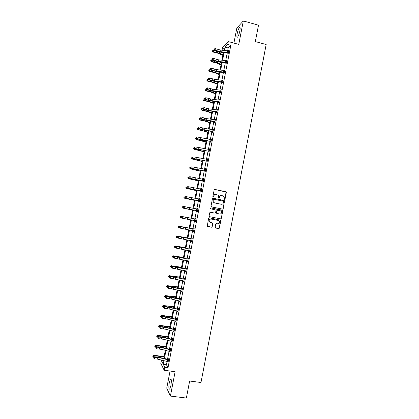 <?xml version="1.0" encoding="UTF-8"?>
<svg xmlns="http://www.w3.org/2000/svg" width="419" height="419" viewBox="0 0 419 419"><rect width="100%" height="100%" fill="white"/><g stroke="black" fill="none" stroke-linecap="round" stroke-linejoin="round"><path stroke-width="0.63" d="M224.537 199.486L225.045 199.135L226.333 192.489L225.846 191.734L214.895 189.446L214.161 189.943L212.862 196.621L213.208 197.15L213.721 196.799L213.889 195.935C214.245 194.741 215.026 194.207 216.235 194.332L218.461 195.474L218.598 198.108L219.394 197.967L219.561 197.108C219.917 195.914 220.698 195.38 221.897 195.505L224.097 196.605L224.537 199.486L224.883 199.135L226.082 192.017L214.648 189.446M213.224 197.155L213.889 195.935M218.896 198.323L219.561 197.108M169.313 382.421L170.512 378.923C171.46 378.734 171.586 380.965 170.884 385.621L169.679 389.12C168.731 389.282 168.606 387.046 169.313 382.421M237.175 33.688C237.83 30.655 238.6 28.565 239.485 27.424C240.228 26.895 240.359 28.031 239.878 30.833C239.218 33.892 238.448 35.976 237.568 37.102C236.824 37.621 236.688 36.484 237.175 33.688M170.067 371.045L166.736 388.146L170.397 396.075L186.35 398.05L189.645 381.028L200.979 382.51L266.17 44.54L255.333 41.575L258.502 25.203L243.319 20.95L236.84 28.031L233.912 43.084M215.141 227.276L215.633 228.02L218.708 228.617L219.441 228.109L220.808 220.274L209.39 217.786L208.652 218.299L207.253 226.134L211.443 227.213L212.176 226.7L212.742 223.112L210.448 222.41L209.275 221.489C208.924 219.917 209.537 219.1 211.103 219.043L218.346 220.467L219.483 221.326C219.886 222.913 219.289 223.746 217.691 223.825L216.487 223.589L215.759 224.102L215.141 227.276M221.923 50.217L222.384 47.866L228.297 41.565L238.762 44.393L243.319 20.95M228.297 41.565L227.737 44.451L225.15 47.158L224.5 50.5M167.087 361.429L166.443 364.729L168.009 367.709L230.822 45.278L227.737 44.451M168.009 367.709L164.787 367.274L164.201 370.26L160.781 363.352L161.341 360.487L162.782 363.325L163.347 360.434M170.397 396.075L175.132 371.721L164.201 370.26M222.484 209.107L223.212 208.604L224.563 200.753L213.192 198.213L212.459 198.716L211.014 206.138L211.506 206.892L222.484 209.107L223.055 208.594L224.484 201.214L223.997 200.465L212.988 198.203M222.761 210.956L221.326 218.351L220.598 218.859L209.605 216.686L209.112 215.932L209.73 212.752L210.469 212.244L214.937 213.135L215.665 212.627L216.01 210.092L210.935 208.84L210.637 208.61L211.108 207.955L222.688 210.511L221.326 218.351M163.284 360.754L161.341 360.487M223.846 50.427L224.306 48.044L222.211 50.249M163.745 358.402L165.322 350.326M165.709 348.32L167.291 340.223M167.673 338.253L169.26 330.13M169.637 328.197L171.23 320.053M171.601 318.147L173.194 309.987M173.56 308.112L175.152 299.925M175.514 298.087L177.117 289.88M177.467 288.073L179.075 279.845M179.421 278.069L181.029 269.82M181.369 268.076L182.983 259.806M183.318 258.094L184.936 249.803M185.266 248.121L186.884 239.809M187.209 238.16L188.833 229.832M189.152 228.208L190.781 219.865L180.767 217.927L190.776 219.886M191.09 218.262L192.719 209.935M193.033 208.306L194.652 200.015M194.976 198.36L196.584 190.106M196.914 188.419L198.517 180.207M198.852 178.494L200.45 170.318M200.785 168.579L202.377 160.446M202.717 158.675L204.299 150.578M204.65 148.782L206.221 140.721M206.577 138.899L208.143 130.875M208.505 129.026L210.066 121.044M210.432 119.164L211.983 111.218M212.354 109.312L213.894 101.403M214.271 99.471L215.811 91.604M216.194 89.64L217.718 81.81M218.105 79.825L219.629 72.026M220.022 70.015L221.536 62.258M221.934 60.216L223.442 52.495M163.997 360.607L163.274 364.3L164.787 367.274M224.097 52.569L222.589 60.289M222.19 62.331L220.677 70.093M220.284 72.105L218.765 79.903M218.378 81.894L216.848 89.729M216.466 91.688L214.926 99.56M214.549 101.492L213.009 109.406M212.637 111.307L211.087 119.258M210.72 121.138L209.16 129.125M208.798 130.974L207.232 138.998M206.876 140.821L205.305 148.886M204.954 150.683L203.372 158.78M203.026 160.55L201.439 168.689M201.099 170.428L199.507 178.609M199.172 180.322L197.569 188.54M197.239 190.221L195.631 198.475M195.306 200.135L193.688 208.426M193.369 210.055L191.745 218.388M191.431 219.991L189.802 228.339M189.488 229.958L187.859 238.291M187.539 239.946L185.916 248.258M185.586 249.939L183.972 258.23M183.637 259.948L182.024 268.218M181.684 269.962L180.07 278.211M179.725 279.992L178.117 288.22M177.766 290.032L176.163 298.239M175.807 300.083L174.21 308.269M173.843 310.139L172.251 318.304M171.879 320.21L170.287 328.355M169.91 330.298L168.323 338.416M167.94 340.39L166.359 348.493M165.971 350.494L164.395 358.575M166.443 364.729L163.274 364.3M230.822 45.278L228.187 47.976L227.632 50.84M227.229 52.914L225.721 60.65M225.322 62.693L223.804 70.465M223.411 72.482L221.892 80.291M221.504 82.281L219.97 90.127M219.587 92.091L218.053 99.979L210.736 98.999L205.76 97.685L205.457 99.266L204.771 99.45L210.825 100.989L218.257 101.995L218.645 101.717L208.248 100.104L205.457 99.266L204.598 98.622L204.718 97.994L204.598 98.622M217.676 101.911L216.131 109.836M215.759 111.742L214.209 119.708M213.842 121.589L212.281 129.586M211.92 131.44L210.354 139.475L198.04 137.149L197.731 138.736L197.066 138.82L203.157 140.25L210.579 141.392L197.731 138.736L196.872 138.087L196.998 137.453L196.872 138.087M209.998 141.303L208.421 149.379M208.07 151.175L206.488 159.288M206.143 161.064L204.556 169.213M204.215 170.957L202.618 179.149M202.283 180.861L200.68 189.089M200.35 190.781L198.742 199.046M198.417 200.706L196.799 209.013M196.48 210.642L194.851 218.99M194.542 220.593L192.913 228.957M192.593 230.576L190.97 238.924M190.645 240.579L189.021 248.902M188.691 250.588L187.073 258.895M186.738 260.613L185.125 268.893M184.784 270.643L183.171 278.907M182.825 280.688L181.218 288.927M181.956 291.043L180.888 290.744L179.264 298.962M178.903 300.805L177.305 309.007M176.938 310.882L175.346 319.063M176.415 319.493L176.069 321.273L174.995 320.975L173.382 329.13M173.005 331.068L171.418 339.207M171.036 341.176L169.454 349.294M169.061 351.3L167.485 359.392M228.187 47.976L225.15 47.158M168.281 359.497L168.422 358.769L168.674 359.214L168.04 362.466L167.872 361.602M170.507 349.818L162.137 347.796L156.957 347.157L156.392 346.702L162.666 347.534L170.03 349.441L170.392 348.666L170.648 349.085L170.014 352.332L169.847 351.468M157.884 337.332L157.759 337.981L157.884 337.332L158.937 337.049L158.618 338.667L163.792 339.327L172.115 341.475L172.46 339.699L164.107 337.714L158.937 337.049L158.366 336.619L164.63 337.478L171.994 339.348L172.356 338.578L172.618 338.971L171.989 342.208L171.816 341.349M159.859 327.234L159.733 327.883L159.859 327.234L160.912 326.951L160.597 328.569L165.756 329.255L174.1 331.371L174.435 329.591L166.071 327.642L160.912 326.951L160.336 326.548L166.594 327.438L173.958 329.271L174.32 328.496L174.587 328.863L173.958 332.099L173.785 331.235M176.399 319.493L162.305 316.486L168.553 317.403L175.922 319.199L176.284 318.43L176.556 318.765L175.928 322.002L175.755 321.137M178.379 309.405L164.269 306.436L170.512 307.384L177.881 309.143L178.243 308.374L178.52 308.677L177.892 311.909L177.724 311.05M180.06 299.051L180.201 298.328L180.484 298.606L179.856 301.832L179.688 300.968M182.019 289.016L182.155 288.293L182.443 288.539L181.815 291.765L181.647 290.901M169.711 276.912L169.58 277.556L169.711 276.912L170.758 276.624L170.444 278.232L183.915 280.987L184.25 279.216L170.156 276.351L183.752 279.033L184.109 278.268L184.402 278.488L183.779 281.709L183.606 280.845M185.921 268.977L186.062 268.254L186.361 268.448L185.732 271.664L185.565 270.8M188.173 259.141L174.074 256.349L187.654 259.015L188.011 258.251L188.314 258.418L187.691 261.629L187.387 261.456L187.523 260.77M175.592 246.849L175.467 247.493L175.592 246.849L176.64 246.555L176.326 248.163L189.781 250.887L190.116 249.122L176.027 246.367L189.603 249.022L189.959 248.263L190.268 248.399L189.645 251.61L189.336 251.463L189.477 250.745L189.776 250.934M191.766 238.998L191.902 238.28L192.216 238.39L191.593 241.595L191.279 241.48L191.42 240.757M193.709 229.025L193.845 228.308L194.165 228.392L193.541 231.592L193.222 231.503L193.363 230.785M195.453 219.106L195.788 218.351L196.113 218.404L195.49 221.604L195.165 221.541L195.118 220.703L195.448 220.766L181.563 218.069L195.118 220.703M197.585 209.118L197.726 208.4L198.056 208.426L197.433 211.621L197.108 211.59L197.061 210.752L197.391 210.783L183.506 208.128L197.061 210.752M199.486 199.187L199.664 198.465L199.999 198.459L199.376 201.654L199.041 201.649L198.999 200.811L199.334 200.816L185.449 198.192L198.999 200.811M201.46 189.236L201.597 188.54L201.937 188.508L201.319 191.698L200.979 191.719L201.12 191.001M203.398 179.29L203.875 178.562L203.257 181.746L202.911 181.799L203.053 181.087M205.336 169.36L205.813 168.627L205.195 171.811L204.844 171.89L204.98 171.177M207.269 159.435L207.745 158.707L207.127 161.886L206.771 161.991L206.913 161.278M209.201 149.52L209.678 148.792L209.06 151.971L208.699 152.102L208.84 151.39M211.134 139.616L211.605 138.893L210.987 142.067L210.626 142.224L210.579 141.392M213.062 129.722L213.533 129.005L212.915 132.174L212.548 132.362L212.684 131.65M214.984 119.844L215.46 119.122L214.842 122.29L214.465 122.505L214.423 121.672L214.8 121.452L200.921 119.116L206.991 120.599L214.423 121.672M216.911 109.972L217.382 109.254L216.764 112.418L216.387 112.659L216.34 111.826L216.728 111.58L208.51 110.401L203.529 109.118L202.848 109.28L208.908 110.789L216.34 111.826M218.833 100.11L219.305 99.397L218.687 102.555L218.304 102.823L218.257 101.995M220.75 90.263L221.222 89.546L220.609 92.704L220.216 92.997L220.357 92.295M222.667 80.422L223.138 79.71L222.526 82.862L222.128 83.187L222.269 82.48M224.584 70.596L225.055 69.884L224.443 73.032L224.039 73.383L224.181 72.676M226.496 60.776L226.967 60.069L226.354 63.211L225.951 63.588L225.904 62.761L226.312 62.379L218.084 61.378L213.14 59.964L212.438 60.252L218.456 61.902L225.904 62.761M228.407 50.971L228.879 50.259L228.266 53.402L227.857 53.81L227.81 52.983L228.224 52.569L219.996 51.605L215.057 50.165L214.355 50.479L220.363 52.155L227.81 52.983M228.465 50.673L228.784 50.757M226.559 60.451L226.878 60.535M224.652 70.245L224.972 70.324M222.74 80.045L223.06 80.123M220.829 89.855L221.148 89.933M218.917 99.675L219.237 99.753M217 109.506L217.32 109.584M215.083 119.347L215.403 119.42M213.161 129.199L213.481 129.272M211.239 139.061L211.558 139.134M209.317 148.939L209.636 149.007M207.389 158.822L207.709 158.89M205.462 168.716L205.781 168.784M203.529 178.62L203.854 178.688M201.597 188.54L201.921 188.602M199.664 198.465L199.983 198.533M197.726 208.4L198.051 208.468M195.788 218.351L196.113 218.414M193.222 231.503L193.547 231.566M191.279 241.48L191.603 241.538M189.336 251.463L189.66 251.52M187.387 261.456L187.712 261.514M185.439 271.465L185.764 271.517M183.485 281.479L183.81 281.537M181.532 291.509L181.856 291.561M179.573 301.544L179.903 301.601M177.614 311.595L177.944 311.647M175.655 321.656L175.98 321.708M173.691 331.728L174.021 331.775M171.727 341.81L172.057 341.857M169.758 351.902L170.088 351.95M167.789 362.006L168.119 362.053M221.373 195.469C220.336 195.532 219.682 196.082 219.404 197.108M215.685 194.296C214.659 194.369 214.009 194.919 213.737 195.94M223.662 201.728L223.322 201.204L213.695 199.229L213.177 199.58L213.213 201.89L214.57 202.906L221.153 204.247C222.358 204.362 223.133 203.828 223.484 202.639L223.662 201.728M213.533 199.229L213.177 199.58M221.394 204.278L214.418 202.901L213.067 201.89L213.03 199.58M220.546 218.849L221.169 218.33M210.469 212.244L214.9 213.13M210.977 207.95L222.274 210.207M219.556 214.057C221.169 213.973 221.761 213.124 221.321 211.527L220.205 210.699L217.66 210.191L216.932 210.694L216.586 213.229L219.624 214.072M217.508 210.176L216.932 210.694M219.399 214.041L216.429 213.213L216.775 210.684M222.599 210.94L222.112 210.191M217.602 223.809L216.429 223.584M210.956 219.017C209.39 219.079 208.777 219.896 209.128 221.462L210.448 222.41M207.651 226.475L211.296 227.182L212.03 226.669L212.59 223.086L210.301 222.384M215.581 228.009L218.556 228.585L219.284 228.077L220.651 220.253L209.291 217.775M222.871 55.418L218.362 53.328L213.292 52.118L212.574 51.348L212.705 50.537L214.203 50.191M213.617 50.081L213.313 51.631L219.404 53.161L222.987 54.821M221.033 52.228L223.285 53.281M212.585 51.155L213.313 51.631L213.292 52.118M228.743 50.966L220.3 50.039L215.366 48.594L215.057 50.165L214.203 49.531L214.324 48.903L214.203 49.531M228.282 53.318L227.983 53.098M213.92 49.657L214.355 50.479M215.366 48.594L214.324 48.903M220.996 65.013L216.476 62.986L211.401 61.787L210.678 61.027L210.809 60.226L212.239 59.875M211.715 59.776L211.412 61.331L217.513 62.84L221.106 64.453M219.425 62.012L221.41 62.908M210.684 60.844L211.412 61.331L211.401 61.787M219.121 74.613L214.586 72.66L209.505 71.471L208.782 70.717L208.908 69.926L210.27 69.57M209.819 69.486L209.51 71.041L215.617 72.529L219.226 74.09M217.849 71.811L219.53 72.545M208.788 70.544L209.51 71.041L209.505 71.471M226.831 60.776L218.393 59.812L213.449 58.393L213.14 59.964L212.286 59.33L212.407 58.702L212.286 59.33M226.375 63.101L226.077 62.876M212.004 59.446L212.438 60.252M213.449 58.393L212.407 58.702M224.919 70.591L216.482 69.591L211.532 68.197L211.223 69.774L210.527 70.036L216.55 71.659L223.992 72.555L224.401 72.199L213.999 70.68L211.223 69.774L210.364 69.135L210.49 68.507L210.364 69.135M224.469 72.89L223.992 72.555M210.087 69.245L210.527 70.036M211.532 68.197L210.49 68.507M217.246 84.229L212.695 82.339L207.609 81.166L206.886 80.417L207.007 79.636L208.295 79.275M207.918 79.201L207.609 80.762L213.727 82.234L217.346 83.737M216.319 81.632L217.644 82.187M206.886 80.254L207.609 81.166M223.002 80.417L214.57 79.385L209.61 78.018L209.301 79.594L208.61 79.83L214.643 81.427L222.086 82.36L222.484 82.024L212.082 80.479L209.301 79.594L208.447 78.955L208.568 78.327L208.447 78.955M222.557 82.69L222.086 82.36M208.17 79.05L208.61 79.83M209.61 78.018L208.568 78.327M215.371 93.851L210.799 92.028L205.708 90.865L204.985 90.127L205.106 89.352L206.316 88.99M206.012 88.928L205.708 90.488L211.825 91.944L215.46 93.395M214.842 91.478L215.759 91.845M204.985 89.975L205.708 90.865M220.567 91.866L221.07 90.258L212.653 89.189L207.688 87.849L207.379 89.425L206.693 89.635L212.737 91.201L220.169 92.17L220.567 91.866L210.165 90.289L207.379 89.425L206.52 88.786L206.646 88.152L206.52 88.786M220.645 92.505L220.169 92.17M206.248 88.87L206.693 89.635M207.688 87.849L206.646 88.152M213.491 103.488L208.903 101.733L203.807 100.581L203.084 99.848L203.199 99.083L204.331 98.711M204.105 98.669L203.802 100.23L209.929 101.665L213.575 103.064M213.433 101.34L213.873 101.513M203.079 99.712L203.807 100.581M218.645 101.717L219.153 100.104L218.074 99.979L217.765 101.56M218.734 102.325L218.43 102.11M204.446 98.067L204.718 97.994M204.325 98.701L204.771 99.45M211.605 113.13L207.007 111.444L201.906 110.302L201.178 109.579L201.293 108.825L202.414 108.458M202.199 108.416L201.89 109.982L208.028 111.396L211.684 112.742M201.172 109.453L201.906 110.302M217.246 109.967L208.819 108.825L203.838 107.536L203.529 109.118L202.67 108.474L202.791 107.84L202.67 108.474M216.817 112.156L216.513 111.941M202.524 107.908L202.791 107.84M202.398 108.537L202.848 109.28M209.725 122.783L205.106 121.164L199.999 120.038L199.271 119.321L199.386 118.577L200.502 118.221M200.287 118.179L199.983 119.74L206.122 121.138L209.793 122.432M199.261 119.2L199.999 120.038M214.8 121.452L215.308 119.834L206.897 118.656L201.906 117.399L201.597 118.98L200.738 118.331L200.863 117.702L200.738 118.331M214.9 122.002L214.596 121.788M200.596 117.755L200.863 117.702M200.471 118.388L200.921 119.116M207.84 132.446L203.205 130.896L198.093 129.78L197.359 129.073L197.475 128.34L198.59 127.989M198.376 127.947L198.072 129.513L207.903 132.126M197.349 128.963L198.093 129.78M213.397 129.717L204.975 128.502L199.978 127.266L199.664 128.853L198.999 128.963L205.074 130.419L212.501 131.529L212.873 131.336L204.666 130.084L199.664 128.853L198.81 128.204L198.931 127.57L198.81 128.204M212.978 131.854L212.501 131.529M198.664 127.617L198.931 127.57M198.538 128.251L198.999 128.963M205.949 142.12L196.186 139.532L195.448 138.836L195.558 138.113L196.679 137.767M196.464 137.725L196.155 139.297L206.007 141.837M195.437 138.736L196.186 139.532M204.058 151.809L194.275 149.3L193.536 148.609L193.646 147.897L194.762 147.561M194.547 147.519L194.238 149.085L204.111 151.558M193.52 148.52L194.275 149.3M202.168 161.504L192.363 159.073L191.624 158.387L191.729 157.685L192.845 157.361M192.63 157.319L192.321 158.89L202.209 161.289M191.603 158.314L192.363 159.073M200.272 171.209L190.446 168.862L189.707 168.181L189.807 167.49L190.923 167.171M190.708 167.129L190.399 168.705L200.308 171.025M189.687 168.119L190.446 168.862M198.376 180.924L188.529 178.656L187.785 177.986L187.89 177.305L189.116 177.017M188.786 176.949L188.477 178.525L198.407 180.778M187.764 177.934L188.529 178.656M196.48 190.65L186.607 188.461L185.842 187.759L185.963 187.131L187.314 186.874M186.864 186.785L186.555 188.361L196.501 190.54M185.842 187.759L186.607 188.461M194.578 200.387L184.69 198.281L183.915 197.595L184.041 196.967L185.497 196.736M184.936 196.626L184.627 198.203L194.594 200.308M183.915 197.595L184.69 198.281M192.677 210.129L182.694 208.06L192.688 210.092M183.009 206.478L182.694 208.06L181.987 207.442L182.113 206.808L183.674 206.609M181.076 216.345L180.767 217.927L180.06 217.299L180.18 216.665L181.841 216.492M189.173 228.088L179.143 226.218L189.168 228.114M178.834 227.805L178.127 227.166L178.253 226.532L179.143 226.218L178.834 227.805L179.542 227.941M210.946 141.229L211.454 139.611L210.375 139.48L210.066 141.067M211.056 141.722L210.752 141.507M196.731 137.49L196.998 137.453M196.611 138.123L197.066 138.82M209.018 151.133L209.526 149.51L196.108 147.043L195.799 148.63L195.139 148.693L208.652 151.269L195.799 148.63L194.94 147.98L195.06 147.341L194.94 147.98M209.133 151.594L208.652 151.269M194.798 147.368L195.06 147.341M194.673 148.001L195.139 148.693M207.609 159.419L194.17 156.947L193.861 158.534L193.201 158.571L206.724 161.158L193.861 158.534L193.002 157.879L193.122 157.245L193.002 157.879M207.206 161.483L206.724 161.158M192.86 157.261L193.122 157.245M192.74 157.895L193.201 158.571M205.671 169.344L192.232 166.862L191.918 168.448L191.268 168.459L204.797 171.057L191.918 168.448L191.059 167.794L191.184 167.16L191.059 167.794M205.279 171.376L204.797 171.057M190.923 167.165L191.577 166.872L192.232 166.862L191.184 167.16M190.802 167.799L191.268 168.459M203.503 179.316L190.289 176.787L189.98 178.374L189.33 178.358L202.864 180.966L189.98 178.374L189.121 177.719L189.241 177.085L189.121 177.719M203.346 181.286L202.864 180.966M188.985 177.08L189.639 176.771L190.289 176.787L189.241 177.085M188.859 177.714L189.33 178.358M201.801 189.22L188.346 186.722L188.031 188.314L187.393 188.272L200.931 190.881L188.031 188.314L187.173 187.654L187.298 187.015L187.173 187.654M201.497 189.247L201.806 189.184M201.413 191.205L200.931 190.881M187.042 187L187.702 186.68L188.346 186.722L187.298 187.015M186.916 187.639L187.393 188.272M199.858 199.177L186.397 196.668L186.088 198.26L185.229 197.6L185.355 196.961L185.229 197.6M199.512 199.182L199.873 199.114M199.481 201.13L199.172 200.926M185.098 196.935L186.397 196.668L185.355 196.961M184.973 197.574L185.449 198.192M197.92 209.144L184.449 206.625L184.14 208.217L183.281 207.557L183.407 206.918L183.281 207.557M197.469 209.139L197.936 209.05M197.543 211.071L197.234 210.867M183.15 206.881L184.449 206.625L183.407 206.918M183.03 207.52L183.506 208.128M195.972 219.121L182.501 216.592L182.186 218.189L181.327 217.524L181.453 216.885L181.327 217.524M195.636 219.069L195.998 218.996M195.605 221.023L195.296 220.818M181.202 216.838L182.501 216.592L181.453 216.885M181.081 217.477L181.563 218.069M179.379 227.501L180.238 228.166L193.683 230.874L194.013 229.114L180.547 226.569L180.238 228.166L179.128 227.444L179.5 226.862L179.128 227.444M179.5 226.862L180.547 226.569L179.924 226.428L194.055 228.957M193.662 230.984L193.238 230.701M193.814 229.151L193.489 229.067M179.924 226.428L179.253 226.805M187.267 237.866L177.211 236.107L187.256 237.924M176.32 236.41L177.211 236.107L176.897 237.688L176.195 237.044L176.32 236.41L177.289 236.07M176.897 237.688L177.509 237.809M192.08 239.108L178.594 236.557L178.285 238.16L177.174 237.421L177.546 236.85L177.174 237.421M177.42 237.489L178.285 238.16L191.734 240.873M177.546 236.85L178.594 236.557L177.975 236.389L192.112 238.924M191.719 240.951L191.357 240.721M191.865 239.155L191.546 239.04M177.975 236.389L177.3 236.782M185.355 247.65L175.273 246L185.339 247.744M174.383 246.299L175.273 246L174.959 247.587L174.257 246.932L174.383 246.299L175.362 245.937M174.959 247.587L175.461 247.687M189.807 248.98L190.168 248.907M175.467 247.493L176.326 248.163L175.221 247.414M189.912 249.164L189.603 249.022M176.027 246.367L175.346 246.77M183.443 257.444L173.335 255.909L183.417 257.58M172.445 256.198L173.335 255.909L173.021 257.496L172.319 256.831L172.445 256.198L173.429 255.815M173.021 257.496L173.408 257.57M173.634 256.857L173.508 257.502L173.634 256.857L174.681 256.569L174.367 258.172L187.832 260.911M187.859 258.973L188.22 258.895M173.508 257.502L174.367 258.172L173.262 257.413M187.958 259.183L187.654 259.015M174.074 256.349L173.387 256.774M181.532 267.254L171.392 265.824L181.5 267.422M170.507 266.107L171.392 265.824L171.083 267.416L170.381 266.741L170.507 266.107L171.491 265.704M171.083 267.416L171.345 267.463M171.544 267.521L172.408 268.197L185.863 270.936L186.209 269.171L172.722 266.589L172.408 268.197L171.303 267.427L171.67 266.882L171.303 267.427M171.67 266.882L172.722 266.589L172.115 266.348L186.272 268.898M186.005 269.218L185.701 269.019M172.115 266.348L171.429 266.783M179.615 277.069L169.449 275.754L179.578 277.273M168.564 276.027L169.449 275.754L169.14 277.341L168.438 276.66L168.564 276.027L169.554 275.608M183.957 278.991L184.323 278.913M184.046 279.258L183.752 279.033M170.156 276.351L169.47 276.802M177.698 286.9L167.506 285.69L177.651 287.135M166.621 285.957L167.506 285.69L167.191 287.282L166.495 286.591L166.621 285.957L167.616 285.517M181.946 291.032L182.291 289.267L168.794 286.664L168.48 288.277L167.38 287.481L167.741 286.952L167.38 287.481M167.741 286.952L168.794 286.664L168.197 286.371L182.37 288.937M181.202 289.136L180.888 290.744L168.48 288.277L167.616 287.596M182.087 289.314L181.799 289.058M168.197 286.371L167.506 286.837M175.776 296.736L165.557 295.641L175.723 297.013M164.672 295.898L165.557 295.641L165.243 297.233L164.547 296.532L164.672 295.898L165.673 295.437M180.343 299.328L166.825 296.72L166.511 298.333L165.416 297.521L165.652 297.652L165.777 297.008L165.542 296.877L165.416 297.521M165.652 297.652L166.511 298.333L171.649 299.103L179.997 301.109L180.327 299.334M165.777 297.008L166.825 296.72L166.233 296.401L169.145 296.772L180.411 298.967M180.128 299.381L179.84 299.093M166.233 296.401L165.542 296.877M173.854 306.588L163.609 305.598L173.796 306.897M162.724 305.849L163.609 305.598L163.295 307.195L162.598 306.488L162.724 305.849L163.729 305.367M163.808 307.075L163.682 307.719L163.808 307.075L164.856 306.787L164.541 308.4L169.685 309.143L178.033 311.186L178.368 309.411M178.091 309.102L178.457 309.013M178.164 309.452L177.881 309.143M164.269 306.436L163.572 306.933M171.931 316.445L166.998 316.193L161.786 315.308L161.655 315.57L167.94 316.591L171.863 316.79M160.776 315.811L161.655 315.57L161.341 317.167L160.65 316.45L160.776 315.811L161.786 315.308M176.127 319.158L176.499 319.069M175.31 319.357L174.995 320.975L167.726 319.194L162.567 318.477L161.477 317.644L161.603 317L161.477 317.644M161.834 317.146L162.886 316.864L162.567 318.477L161.708 317.796M176.195 319.54L175.922 319.199M162.305 316.486L161.603 317M170.004 326.312L165.055 326.134L159.838 325.264L159.702 325.553L165.992 326.553L169.931 326.694M158.822 325.783L159.702 325.553L159.388 327.15L158.696 326.422L158.822 325.783L159.838 325.264M174.168 329.224L174.534 329.135M174.231 329.638L173.958 329.271M160.336 326.548L159.634 327.071M168.077 336.195L163.106 336.08L157.884 335.226L157.748 335.546L164.044 336.525L167.998 336.614M156.868 335.766L157.748 335.546L157.434 337.148L156.743 336.41L156.868 335.766L157.884 335.226M172.204 339.306L172.57 339.217M172.261 339.746L171.994 339.348M158.366 336.619L157.659 337.159M166.149 346.084L161.163 346.042L155.936 345.198L155.789 345.544L162.095 346.508L166.06 346.539M154.91 345.764L155.789 345.544L155.475 347.152L154.784 346.403L154.91 345.764L155.936 345.198M155.475 347.152L155.748 347.204M164.96 348.126L165.746 348.131M155.905 347.44L155.779 348.089L155.905 347.44L156.957 347.157L156.643 348.781L161.823 349.415L170.156 351.604M170.234 349.399L170.606 349.305M170.287 349.865L170.03 349.441M156.392 346.702L155.679 347.257M155.779 348.089L156.643 348.781M164.217 355.988L159.215 356.014L153.983 355.186L153.831 355.558L160.142 356.506L164.117 356.48M152.951 355.768L153.831 355.558L153.516 357.166L152.83 356.407L152.951 355.768L153.983 355.186M153.516 357.166L153.867 357.234M162.535 358.083L163.808 358.072M168.532 359.947L160.163 357.889L154.978 357.276L154.663 358.9L157.617 359.125L157.937 357.507M157.617 359.125L168.181 361.733L168.517 359.947M153.925 357.559L153.799 358.208L153.925 357.559L154.978 357.276L154.417 356.799L157.366 357.025L168.637 359.402M168.312 360L168.061 359.539M154.417 356.799L153.705 357.365M153.799 358.208L154.663 358.9M216.571 51.244L216.377 52.223M219.619 52.056L219.404 53.161M228.392 52.689L228.727 50.966M219.996 51.605L220.3 50.039M217.822 51.118L218.131 49.552M227.344 52.417L227.653 50.846M214.659 60.996L214.481 61.923M217.718 61.797L217.513 62.84M212.752 70.764L212.58 71.633M215.811 71.549L215.617 72.529M226.48 62.499L226.815 60.776M218.084 61.378L218.393 59.812M215.911 60.896L216.22 59.33M225.432 62.222L225.741 60.65M224.568 72.314L224.903 70.591M216.178 71.162L216.482 69.591M213.999 70.68L214.308 69.114M223.521 72.042L223.83 70.465M210.841 80.542L210.678 81.354M213.905 81.317L213.727 82.234M222.651 82.145L222.987 80.422M214.261 80.956L214.57 79.385M212.082 80.479L212.391 78.908M221.604 81.873L221.913 80.296M208.924 90.326L208.777 91.085M211.993 91.091L211.825 91.944M212.349 90.761L212.653 89.189M210.165 90.289L210.474 88.713M219.687 91.709L219.996 90.132M207.012 100.125L206.871 100.822M210.081 100.879L209.929 101.665M210.432 100.576L210.736 98.999M208.248 100.104L208.557 98.533M205.09 109.935L204.964 110.574M208.17 110.674L208.028 111.396M216.895 111.695L217.231 109.967M208.51 110.401L208.819 108.825M206.326 109.935L206.635 108.359M215.843 111.423L216.152 109.841M203.173 119.75L203.058 120.337M206.253 120.478L206.122 121.138M206.588 120.237L206.897 118.656M204.404 119.771L204.713 118.195M213.92 121.29L214.229 119.708M201.251 129.581L201.146 130.11M204.336 130.299L204.215 130.89M213.046 131.451L213.381 129.717M204.666 130.084L204.975 128.502M202.477 129.623L202.786 128.041M211.993 131.173L212.302 129.591M199.329 139.422L199.234 139.894M202.414 140.124L202.309 140.653M197.401 149.269L197.318 149.683M200.492 149.965L200.402 150.431M195.474 159.131L195.401 159.487M198.569 159.812L198.491 160.215M193.541 169.004L193.484 169.302M196.642 169.674L196.574 170.009M194.715 179.542L194.662 179.814M202.738 139.941L203.047 138.359M200.549 139.485L200.858 137.903M200.811 149.808L201.12 148.226M198.622 149.353L198.931 147.771M208.133 150.971L208.447 149.384M207.253 161.163L207.594 159.424M198.884 159.686L199.193 158.099M196.689 159.236L196.998 157.654M206.2 160.886L206.515 159.293M205.32 171.088L205.661 169.344M196.951 169.575L197.26 167.988M194.756 169.129L195.065 167.542M204.268 170.811L204.577 169.218M203.383 181.024L203.723 179.28M195.018 179.473L195.327 177.886M192.819 179.033L193.133 177.441M202.33 180.741L202.644 179.149M201.445 190.97L201.785 189.226M193.08 189.383L193.389 187.796M190.881 188.943L191.195 187.356M200.392 190.692L200.701 189.095M199.507 200.931L199.847 199.182M191.143 199.303L191.452 197.716M188.943 198.868L189.252 197.276M198.454 200.649L198.763 199.051M197.564 210.898L197.904 209.149M189.205 209.238L189.514 207.646M187 208.803L187.314 207.211M196.511 210.616L196.82 209.018M195.621 220.876L195.961 219.127M187.262 219.179L187.571 217.587M185.057 218.749L185.371 217.157M194.563 220.593L194.877 218.99M185.318 229.13L185.627 227.538M183.113 228.706L183.422 227.108M192.614 230.581L192.929 228.978M191.724 240.867L192.064 239.113M183.37 239.097L183.684 237.5M181.165 238.673L181.474 237.075M190.666 240.585L190.98 238.977M181.422 249.069L181.736 247.472M179.212 248.65L179.526 247.053M188.718 250.593L189.027 248.991M187.817 260.901L188.162 259.141M179.473 259.057L179.782 257.455M177.258 258.638L177.572 257.041M186.764 260.613L187.073 259.01M174.493 266.426L174.44 266.704M177.64 266.94L177.577 267.254M177.52 269.05L177.834 267.448M175.304 268.642L175.619 267.034M184.805 270.648L185.119 269.04M172.549 276.357L172.487 276.692M175.702 276.849L175.629 277.226M175.566 279.059L175.875 277.457M173.351 278.651L173.665 277.043M182.846 280.693L183.161 279.08M170.606 286.297L170.528 286.69M173.765 286.769L173.681 287.214M173.607 289.079L173.922 287.471M171.392 288.67L171.706 287.062M168.663 296.243L168.574 296.699M171.827 296.699L171.727 297.212M171.649 299.103L171.963 297.495M169.428 298.705L169.742 297.097M178.929 300.811L179.243 299.197M166.715 306.205L166.615 306.718M169.884 306.64L169.774 307.216M169.685 309.143L169.999 307.536M167.464 308.745L167.778 307.137M176.959 310.888L177.279 309.274M164.767 316.177L164.651 316.748M167.94 316.591L167.815 317.235M167.726 319.194L168.04 317.586M165.5 318.801L165.814 317.188M162.813 326.16L162.687 326.789M165.992 326.553L165.856 327.265M165.756 329.255L166.071 327.642M163.536 328.868L163.85 327.249M173.026 331.073L173.34 329.454M160.859 336.153L160.723 336.845M164.044 336.525L163.892 337.305M163.792 339.327L164.107 337.714M161.561 338.94L161.881 337.326M171.057 341.181L171.371 339.563M158.901 346.157L158.754 346.906M162.095 346.508L161.928 347.356M170.145 351.599L170.491 349.818M161.823 349.415L162.137 347.796M159.592 349.027L159.906 347.409M169.082 351.305L169.402 349.682M156.947 356.171L156.785 356.983M160.142 356.506L159.964 357.417M159.849 359.507L160.163 357.889M167.108 361.435L167.427 359.811M170.512 378.923L171.057 378.996M239.485 27.424L240.097 27.596"/></g></svg>
